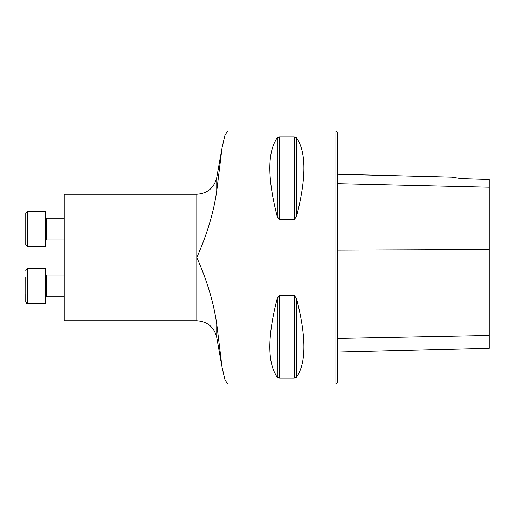 <?xml version="1.0" encoding="UTF-8"?>
<svg xmlns="http://www.w3.org/2000/svg" width="515" height="515" viewBox="0 0 515 515"><rect width="100%" height="100%" fill="white"/><g stroke="black" fill="none" stroke-linecap="round" stroke-linejoin="round"><path stroke-width="0.77" d="M216.738 324.006L216.738 337.434C214.118 327.07 207.481 321.508 196.814 320.742L64.259 320.742L64.259 194.258L196.814 194.258L196.814 257.5C207.056 280.482 213.693 302.653 216.738 324.006L222.004 367.041L224.933 379.684L227.682 383.965M227.675 131.1L224.913 135.374L221.997 147.992L216.738 190.994C213.699 212.334 207.056 234.505 196.814 257.5L196.814 320.742M227.675 131.016L335.947 131.016L335.947 383.984L227.682 383.984M294.265 295.597L296.46 298.256C306.393 336.752 306.393 363.081 296.46 377.238L294.265 378.113L279.478 378.113L277.289 377.238C267.349 363.081 267.349 336.752 277.289 298.256L279.478 295.597L294.265 295.597L294.265 378.113M279.478 219.403L277.289 216.744C267.349 178.248 267.349 151.919 277.289 137.763L279.478 136.887L294.265 136.887L296.46 137.763C306.393 151.919 306.393 178.248 296.46 216.744L294.265 219.403L279.478 219.403L279.478 136.887M277.289 216.744L277.289 137.763M337.467 352.086L489.25 348.275L489.25 179.478L461.17 178.596L451.616 177.115L461.17 178.596M335.947 131.016L337.467 132.535L337.467 382.465L335.947 383.984M27.359 303.786L27.771 303.831L27.771 268.412L45.532 268.412L45.532 303.831L27.771 303.831L25.75 301.803L25.75 293.833M25.75 277.212L25.776 302.138M64.259 218.759L46.543 218.759L45.532 217.748L46.543 218.759L46.543 238.999L45.532 240.009L46.543 238.999L64.259 238.999M25.75 219.969L25.75 224.424M25.75 228.879L25.75 213.197L27.771 211.169L27.771 246.588L25.75 244.561L25.75 228.879M25.75 244.561L27.771 246.588L45.532 246.588L45.532 211.169L27.771 211.169M64.259 296.241L46.537 296.241L45.532 297.252M489.25 187.215L337.467 183.655M489.25 249.608L337.467 250.2M489.25 335.484L337.467 338.445M296.46 216.744L296.46 137.763M294.265 219.403L294.265 136.887M277.289 377.238L277.289 298.256M279.478 378.113L279.478 295.597M296.46 377.238L296.46 298.256M196.814 194.258C207.481 193.492 214.118 187.93 216.738 177.566L216.738 190.994M64.259 276.001L46.543 276.001L46.543 296.241M451.616 177.115L337.467 174.244M216.738 337.434L221.669 365.122M216.738 177.566L221.785 149.215M26.6 303.457L26.104 302.955M46.299 296.267L45.932 296.447M45.693 296.698L45.539 297.116M27.771 268.412L25.75 270.439M46.543 276.001L45.532 274.991"/></g></svg>
